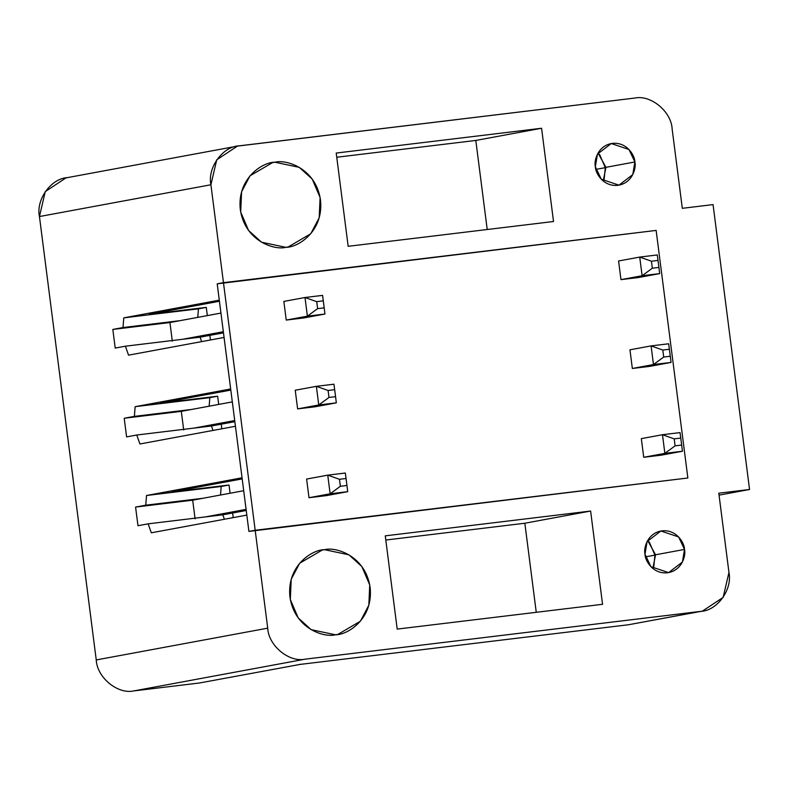 <?xml version="1.0" encoding="UTF-8"?>
<svg xmlns="http://www.w3.org/2000/svg" width="789" height="789" viewBox="0 0 789 789"><rect width="100%" height="100%" fill="white"/><g stroke="black" fill="none" stroke-linecap="round" stroke-linejoin="round"><path stroke-width="1.18" d="M618.576 260.991L639.721 257.076L657.286 254.955L639.721 257.076L618.576 260.991L620.963 279.641L642.108 275.726L620.963 279.641L618.576 260.991M659.673 273.605L638.538 277.521L659.673 273.605L642.108 275.726L639.721 257.076L642.108 275.726L652.335 268.221L658.923 267.422L658.026 260.429L651.438 261.228L652.335 268.221L651.438 261.228L639.721 257.076L651.438 261.228L658.026 260.429L657.286 254.955L658.923 267.422L652.335 268.221L642.108 275.726L659.673 273.605L658.923 267.422L659.673 273.605M629.957 349.813L651.093 345.898L668.668 343.777L651.093 345.898L629.957 349.813L632.344 368.463L653.479 364.548L632.344 368.463L629.957 349.813M671.054 362.427L649.919 366.343L671.054 362.427L653.479 364.548L651.093 345.898L653.479 364.548L663.707 357.042L670.295 356.243L669.397 349.251L662.809 350.05L663.707 357.042L662.809 350.05L651.093 345.898L662.809 350.05L669.397 349.251L668.668 343.777L670.295 356.243L663.707 357.042L653.479 364.548L671.054 362.427L670.295 356.243L671.054 362.427M641.329 438.635L662.474 434.719L680.039 432.599L662.474 434.719L641.329 438.635L643.725 457.285L664.861 453.369L643.725 457.285L641.329 438.635M682.436 451.249L661.29 455.164L682.436 451.249L664.861 453.369L662.474 434.719L664.861 453.369L675.088 445.864L681.676 445.065L680.779 438.073L674.191 438.871L675.088 445.864L674.191 438.871L662.474 434.719L674.191 438.871L680.779 438.073L680.039 432.599L681.676 445.065L675.088 445.864L664.861 453.369L682.436 451.249L681.676 445.065L682.436 451.249M237.44 146.113L65.97 177.89L45.259 191.609L39.45 216.541L96.248 659.939L39.45 216.541L210.919 184.764L216.728 159.822L237.44 146.113L634.731 98.063C650.826 94.532 671.409 111.574 672.149 129.061L682.307 208.316L713.059 204.607L749.55 489.486L719.045 495.137L749.55 489.486L718.799 493.194L728.957 572.459L723.148 597.391L702.437 611.11L628.458 624.76L299.001 664.545L628.458 624.76L700.494 611.406L305.146 659.16L133.676 690.937L199.568 682.978L133.676 690.937C117.581 694.468 96.998 677.426 96.248 659.939L267.718 628.162L255.182 530.257L687.86 477.996L656.142 230.418L223.465 282.669L217.202 283.833L219.293 300.155L123.765 317.859L123.005 327.543L180.109 320.65L123.005 327.543L112.827 329.427L115.214 348.077L125.392 346.193L128.548 355.158L224.066 337.455L230.664 388.977L224.066 337.455L128.548 355.158L125.392 346.193L115.214 348.077L112.827 329.427L169.931 322.533L220.95 313.075L169.931 322.533L172.318 341.183L169.931 322.533L112.827 329.427L123.005 327.543L123.765 317.859L219.293 300.155L217.202 283.833L223.465 282.669L656.142 230.418L687.86 477.996L255.182 530.257L267.718 628.162C268.467 645.649 289.05 662.691 305.146 659.16L700.494 611.406C716.994 611.002 732.646 589.58 728.957 572.459L718.799 493.194L749.55 489.486L713.059 204.607L682.307 208.316L672.149 129.061C671.409 111.574 650.826 94.532 634.731 98.063L239.383 145.817C222.883 146.221 207.231 167.633 210.919 184.764L223.465 282.669L210.919 184.764L39.45 216.541C35.761 199.42 51.413 177.998 67.913 177.594M283.853 301.418L304.998 297.502L322.563 295.382L304.998 297.502L283.853 301.418L286.239 320.068L307.385 316.152L286.239 320.068L283.853 301.418M324.95 314.032L303.814 317.947L324.95 314.032L307.385 316.152L304.998 297.502L307.385 316.152L317.612 308.647L324.2 307.848L323.303 300.856L316.714 301.654L317.612 308.647L316.714 301.654L304.998 297.502L316.714 301.654L323.303 300.856L322.563 295.382L324.2 307.848L317.612 308.647L307.385 316.152L324.95 314.032L324.2 307.848L324.95 314.032M223.474 332.84L200.071 337.179L223.474 332.84M223.336 331.725L182.496 339.3L223.336 331.725M181.312 411.355L232.321 401.897L181.312 411.355L183.699 430.005L181.312 411.355L124.208 418.249L181.312 411.355M295.234 390.239L316.369 386.324L333.944 384.204L316.369 386.324L295.234 390.239L297.621 408.889L318.756 404.974L297.621 408.889L295.234 390.239M336.331 402.854L315.196 406.769L336.331 402.854L318.756 404.974L316.369 386.324L318.756 404.974L328.983 397.469L335.572 396.67L334.674 389.677L328.086 390.476L328.983 397.469L328.086 390.476L316.369 386.324L328.086 390.476L334.674 389.677L333.944 384.204L335.572 396.67L328.983 397.469L318.756 404.974L336.331 402.854L335.572 396.67L336.331 402.854M234.856 421.661L211.452 425.991L234.856 421.661M234.708 420.547L193.877 428.121L234.708 420.547M192.684 500.177L243.702 490.719L192.684 500.177L195.08 518.827L192.684 500.177L135.58 507.071L192.684 500.177M306.605 479.061L327.751 475.146L345.316 473.025L327.751 475.146L306.605 479.061L309.002 497.711L330.137 493.796L309.002 497.711L306.605 479.061M347.712 491.675L326.567 495.591L347.712 491.675L330.137 493.796L327.751 475.146L330.137 493.796L340.365 486.29L346.953 485.491L346.055 478.499L339.467 479.298L340.365 486.29L339.467 479.298L327.751 475.146L339.467 479.298L346.055 478.499L345.316 473.025L346.953 485.491L340.365 486.29L330.137 493.796L347.712 491.675L346.953 485.491L347.712 491.675M246.237 510.483L222.823 514.813L246.237 510.483M246.089 509.369L205.258 516.943L246.089 509.369M605.291 167.662L604.157 179.211L605.291 167.662L599.561 154.407L605.291 167.662L595.863 169.408L605.291 167.662M654.929 555.121L653.795 566.67L654.929 555.121L649.199 541.856L654.929 555.121L645.491 556.866L654.929 555.121M274.947 162.228C286.446 159.102 315.896 168.511 320.482 199.933C323.963 231.493 297.788 247.618 285.845 247.322C274.335 250.448 244.896 241.04 240.31 209.618C236.818 178.058 263.003 161.942 274.947 162.228L272.58 162.593L250.034 175.789L241.592 191.786L240.694 212.063L248.574 230.477L261.524 242.203L285.845 247.322L288.212 246.957L310.758 233.761L319.2 217.774L320.097 197.497L312.207 179.073L299.268 167.347L274.947 162.228M684.517 549.42C686.105 555.466 682.031 570.733 667.435 572.784C652.769 574.274 644.978 560.427 644.988 554.194C643.4 548.158 647.473 532.881 662.06 530.829C676.735 529.35 684.527 543.187 684.517 549.42L678.619 536.944L660.896 531.007L647.098 541.56L644.988 554.194L650.886 566.67L668.608 572.607L682.406 562.054L684.517 549.42L655.551 554.785L647.67 540.504L655.551 554.785L652.858 568.484L655.551 554.785L684.517 549.42M385.259 535.849L590.616 511.045L602.559 604.295L397.202 629.099L385.259 535.849L397.202 629.099L602.559 604.295L590.616 511.045L524.843 523.235L536.254 612.303L524.843 523.235L590.616 511.045L385.259 535.849M324.575 549.686C336.084 546.56 365.534 555.969 370.11 587.391C373.601 618.951 347.426 635.076 335.483 634.78C323.973 637.906 294.524 628.498 289.948 597.076C286.456 565.516 312.631 549.391 324.575 549.686L322.208 550.051L299.662 563.247L291.22 579.244L290.322 599.512L298.212 617.935L311.152 629.661L335.483 634.78L337.85 634.415L360.395 621.219L368.828 605.222L369.735 584.945L361.845 566.532L348.906 554.805L324.575 549.686M348.166 246.306L336.213 153.056L541.579 128.252L553.523 221.502L348.166 246.306L553.523 221.502L541.579 128.252L336.213 153.056L348.166 246.306M634.889 161.962C636.467 168.008 632.403 183.285 617.807 185.336C603.141 186.815 595.34 172.969 595.35 166.735C593.772 160.7 597.835 145.423 612.432 143.371C627.097 141.892 634.889 155.729 634.889 161.962L628.981 149.496L611.258 143.549L597.47 154.102L595.35 166.735L601.257 179.211L618.971 185.159L632.768 174.596L634.889 161.962L605.913 167.337L598.042 153.046L605.913 167.337L603.23 181.026L605.913 167.337L634.889 161.962M246.829 515.099L248.91 531.411L246.829 515.099L151.301 532.802L148.154 523.837L222.823 514.813L224.382 519.251L222.823 514.813L148.154 523.837L137.976 525.721L148.154 523.837L151.301 532.802L246.829 515.099M202.862 498.293L145.758 505.187L135.58 507.071L145.758 505.187L146.527 495.502L242.045 477.799L235.447 426.277L242.045 477.799L146.527 495.502L221.196 486.478L220.525 495.019L221.196 486.478L229.027 485.028L146.527 495.502L145.758 505.187L202.862 498.293M233.209 517.623L232.617 512.998L233.209 517.623M230.082 493.243L229.027 485.028L171.923 491.922L242.184 478.903L171.923 491.922L229.027 485.028L230.082 493.243M126.595 436.899L136.773 435.015L211.452 425.991L213.01 430.429L211.452 425.991L136.773 435.015L126.595 436.899L124.208 418.249L134.386 416.365L124.208 418.249L126.595 436.899M191.49 409.471L134.386 416.365L135.146 406.68L230.664 388.977L135.146 406.68L209.825 397.656L209.154 406.197L209.825 397.656L217.656 396.206L135.146 406.68L134.386 416.365L191.49 409.471M221.827 428.802L221.236 424.186L221.827 428.802M218.701 404.422L217.656 396.206L160.542 403.1L230.812 390.082L160.542 403.1L217.656 396.206L218.701 404.422M255.182 530.257L248.91 531.411L255.182 530.257L248.91 531.411L217.202 283.833L656.142 230.418L687.86 477.996L255.182 530.257L223.465 282.669L217.202 283.833L248.91 531.411L687.86 477.996L656.142 230.418L223.465 282.669L255.182 530.257M137.976 525.721L135.58 507.071L137.976 525.721M235.447 426.277L139.919 443.98L136.773 435.015L139.919 443.98L235.447 426.277M125.392 346.193L200.071 337.179L201.629 341.607L200.071 337.179L125.392 346.193M210.446 339.98L209.854 335.364L210.446 339.98M207.329 315.6L206.274 307.385L198.443 308.834L197.773 317.375L198.443 308.834L206.274 307.385L207.329 315.6M149.17 314.278L206.274 307.385L149.17 314.278L219.431 301.26L149.17 314.278M123.765 317.859L198.443 308.834L123.765 317.859M199.568 682.978L299.978 664.427M385.791 540.031L524.843 523.235L385.791 540.031M300.954 664.249L299.001 664.545M628.458 624.76L702.437 611.11M305.146 659.16C289.05 662.691 268.467 645.649 267.718 628.162L96.248 659.939C96.998 677.426 117.581 694.468 133.676 690.937L305.146 659.16M336.755 157.238L475.806 140.442L541.579 128.252L475.806 140.442L487.217 229.51L475.806 140.442L336.755 157.238M661.29 455.164L643.725 457.285L661.29 455.164M326.567 495.591L309.002 497.711L326.567 495.591M649.919 366.343L632.344 368.463L649.919 366.343M315.196 406.769L297.621 408.889L315.196 406.769M638.538 277.521L620.963 279.641L638.538 277.521M303.814 317.947L286.239 320.068L303.814 317.947"/></g></svg>
